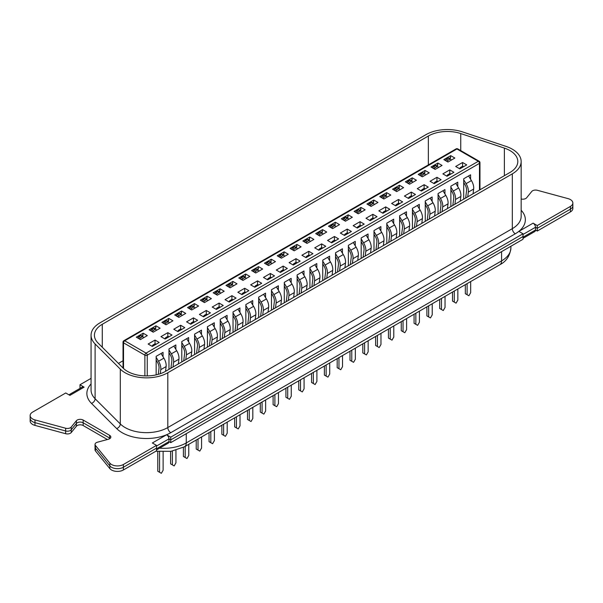 <?xml version="1.0" encoding="UTF-8"?>
<svg xmlns="http://www.w3.org/2000/svg" width="603" height="603" viewBox="0 0 603 603"><rect width="100%" height="100%" fill="white"/><g stroke="black" fill="none" stroke-linecap="round" stroke-linejoin="round"><path stroke-width="0.9" d="M91.061 378.36L79.98 384.752L84.134 387.149L69.895 395.372L65.742 392.975L32.607 412.105A8.389 4.847 0 0 0 30.15 415.527A8.389 4.847 0 0 0 32.607 418.957A8.389 4.847 0 0 0 34.974 419.914L65.644 428.236A4.198 2.42 0 0 0 71.229 427.075L76.385 420.728A4.198 2.42 180 0 1 83.154 420.05L109.61 435.328A4.198 2.42 180 0 1 110.839 437.039A4.198 2.42 180 0 1 108.434 439.233L97.445 442.21A4.198 2.42 0 0 0 95.033 444.403L95.033 447.147A4.198 2.42 0 0 0 95.432 448.172A4.198 2.42 0 0 1 95.033 447.147L95.033 449.883A4.198 2.42 0 0 0 95.432 450.916L109.852 468.621A8.389 4.847 0 0 0 111.51 469.986A8.389 4.847 0 0 0 123.374 469.986L156.509 450.856L156.509 445.376L152.355 442.979L166.594 434.763L170.747 437.16L523.02 233.776L518.866 231.379L533.105 223.155L537.258 225.552L570.393 206.422A8.389 4.847 0 0 0 572.85 203A8.389 4.847 0 0 0 568.026 198.613L537.356 190.292A4.198 2.42 0 0 0 531.771 191.453L526.615 197.799A4.198 2.42 180 0 1 521.158 198.99M95.432 450.916L95.432 448.172L109.852 465.885A8.389 4.847 0 0 0 111.51 467.25A8.389 4.847 0 0 0 123.374 467.25L156.509 448.119L123.374 467.25L123.374 464.506L156.509 445.376M30.15 415.527L30.15 418.271A8.389 4.847 0 0 0 32.607 421.693A8.389 4.847 0 0 1 30.15 418.271L30.15 421.007A8.389 4.847 0 0 0 32.607 424.437A8.389 4.847 0 0 0 34.974 425.394L65.644 433.715A4.198 2.42 0 0 0 71.229 432.555L76.385 426.215A4.198 2.42 180 0 1 83.154 425.53L107.379 439.519M533.105 223.155A3.354 1.937 60 0 1 535.479 227.271L537.258 228.296L570.393 209.166A8.389 4.847 0 0 0 572.85 205.744L572.85 203M79.98 388.415L79.98 387.495L80.772 387.955L79.98 387.495L79.98 384.752M34.974 425.394L34.974 422.65A8.389 4.847 0 0 1 32.607 421.693A8.389 4.847 0 0 0 34.974 422.65L65.644 430.972A4.198 2.42 0 0 0 71.229 429.811L76.385 423.472A4.198 2.42 180 0 1 83.154 422.786L109.61 438.064A4.198 2.42 180 0 1 110.108 438.411A4.198 2.42 180 0 0 109.61 438.064L109.61 435.328M166.594 434.763A3.354 1.937 60 0 1 168.968 438.871L170.747 439.896L523.02 236.512L523.02 233.776M523.02 237.198L535.479 230.007L537.258 231.032L570.393 211.909A8.389 4.847 0 0 0 572.85 208.48L572.85 205.744A8.389 4.847 0 0 1 570.393 209.166L570.393 206.422M156.509 448.805L168.968 441.615L170.747 442.64L523.02 239.255L523.02 236.512L170.747 439.896L170.747 437.16M537.258 231.032L537.258 228.296L570.393 209.166L570.393 211.909M170.747 442.64L170.747 439.896L168.968 438.871L156.509 446.062M140.431 339.579L136.278 337.175L143.16 333.203L147.313 335.6L140.431 339.579M142.572 336.421L143.16 333.203M152.295 346.424L148.142 344.027L155.024 340.054L159.177 342.451L152.295 346.424M156.154 374.87L156.154 356.328L163.036 352.356L163.036 356.75M155.024 340.054L155.024 343.823M153.245 332.178L149.092 329.781L155.973 325.808L160.127 328.205L153.245 332.178M155.386 329.019L155.973 325.808M165.109 339.029L160.956 336.632L167.838 332.66L171.991 335.057L165.109 339.029M168.968 369.338L168.968 348.926L175.85 344.954L175.85 349.348M167.838 332.66L167.838 336.429M166.059 324.776L161.906 322.379L168.787 318.407L172.94 320.804L166.059 324.776M168.199 321.625L168.787 318.407M177.923 331.627L173.77 329.23L180.651 325.258L184.804 327.655L177.923 331.627M181.782 361.943L181.782 341.532L188.664 337.552L188.664 341.954M180.651 325.258L180.651 329.027M178.872 317.382L174.719 314.985L181.601 311.012L185.754 313.409L178.872 317.382M181.013 314.223L181.601 311.012M190.736 324.233L186.583 321.836L193.465 317.864L197.618 320.261L190.736 324.233M194.596 354.541L194.596 334.13L201.477 330.158L201.477 334.552M193.465 317.864L193.465 321.633M191.686 309.98L187.533 307.583L194.415 303.611L198.568 306.007L191.686 309.98M193.827 306.829L194.415 303.611M203.55 316.831L199.405 314.434L206.286 310.462L210.432 312.859L203.55 316.831M207.409 347.147L207.409 326.736L214.291 322.756L214.291 327.15M206.286 310.462L206.286 314.231M204.5 302.585L200.347 300.188L207.228 296.216L211.382 298.613L204.5 302.585M206.641 299.427L207.228 296.216M216.371 309.437L212.218 307.04L219.1 303.068L223.253 305.465L216.371 309.437M220.223 339.745L220.223 319.334L227.105 315.361L227.105 319.756M219.1 303.068L219.1 306.837M217.314 295.184L213.168 292.787L220.05 288.814L224.195 291.211L217.314 295.184M219.454 292.033L220.05 288.814M229.185 302.035L225.032 299.638L231.914 295.666L236.067 298.063L229.185 302.035M233.037 332.351L233.037 311.932L239.919 307.96L239.919 312.354M231.914 295.666L231.914 299.435M230.135 287.789L225.982 285.392L232.864 281.42L237.017 283.817L230.135 287.789M232.268 284.631L232.864 281.42M241.999 294.641L237.846 292.244L244.728 288.264L248.881 290.669L241.999 294.641M245.851 324.949L245.851 304.538L252.732 300.565L252.732 304.96M244.728 288.264L244.728 292.033M242.949 280.387L238.796 277.991L245.677 274.018L249.83 276.415L242.949 280.387M245.082 277.229L245.677 274.018M254.813 287.239L250.66 284.842L257.541 280.87L261.694 283.267L254.813 287.239M258.664 317.555L258.664 297.136L265.546 293.164L265.546 297.558M257.541 280.87L257.541 284.639M255.762 272.993L251.609 270.596L258.491 266.624L262.644 269.021L255.762 272.993M257.896 269.835L258.491 266.624M267.626 279.845L263.473 277.448L270.355 273.468L274.508 275.873L267.626 279.845M271.478 310.153L271.478 289.741L278.36 285.769L278.36 290.164M270.355 273.468L270.355 277.237M268.576 265.591L264.423 263.194L271.305 259.222L275.458 261.619L268.576 265.591M270.709 262.433L271.305 259.222M280.44 272.443L276.287 270.046L283.169 266.074L287.322 268.471L280.44 272.443M284.292 302.759L284.292 282.34L291.174 278.367L291.174 282.762M283.169 266.074L283.169 269.843M281.39 258.197L277.237 255.8L284.119 251.828L288.272 254.225L281.39 258.197M283.531 255.039L284.119 251.828M293.254 265.049L289.101 262.644L295.983 258.672L300.136 261.069L293.254 265.049M297.113 295.357L297.113 274.945L303.995 270.973L303.995 275.367M295.983 258.672L295.983 262.441M294.204 250.795L290.051 248.398L296.932 244.426L301.085 246.823L294.204 250.795M296.344 247.637L296.932 244.426M306.068 257.647L301.915 255.25L308.796 251.278L312.949 253.675L306.068 257.647M309.927 287.963L309.927 267.544L316.809 263.571L316.809 267.966M308.796 251.278L308.796 255.046M307.017 243.401L302.864 241.004L309.746 237.024L313.899 239.429L307.017 243.401M309.158 240.243L309.746 237.024M318.881 250.253L314.728 247.848L321.61 243.876L325.763 246.273L318.881 250.253M322.741 280.561L322.741 260.149L329.622 256.177L329.622 260.571M321.61 243.876L321.61 247.645M319.831 235.999L315.678 233.602L322.56 229.63L326.713 232.027L319.831 235.999M321.972 232.841L322.56 229.63M331.695 242.851L327.542 240.454L334.424 236.482L338.577 238.878L331.695 242.851M335.554 273.167L335.554 252.747L342.436 248.775L342.436 253.17M334.424 236.482L334.424 240.25M332.645 228.605L328.492 226.208L335.374 222.228L339.527 224.633L332.645 228.605M334.786 225.447L335.374 222.228M344.509 235.449L340.356 233.052L347.238 229.08L351.391 231.477L344.509 235.449M348.368 265.765L348.368 245.353L355.25 241.381L355.25 245.775M347.238 229.08L347.238 232.848M345.459 221.203L341.306 218.806L348.187 214.834L352.34 217.231L345.459 221.203M347.599 218.045L348.187 214.834M357.323 228.055L353.17 225.658L360.051 221.685L364.204 224.082L357.323 228.055M361.182 258.363L361.182 237.951L368.064 233.979L368.064 238.373M360.051 221.685L360.051 225.454M358.272 213.809L354.119 211.404L361.001 207.432L365.154 209.829L358.272 213.809M360.413 210.651L361.001 207.432M370.136 220.653L365.983 218.256L372.865 214.284L377.018 216.681L370.136 220.653M373.996 250.969L373.996 230.557L380.877 226.585L380.877 230.979M372.865 214.284L372.865 218.052M371.086 206.407L366.933 204.01L373.815 200.038L377.968 202.435L371.086 206.407M373.227 203.249L373.815 200.038M382.95 213.258L378.805 210.862L385.686 206.889L389.832 209.286L382.95 213.258M386.809 243.567L386.809 223.155L393.691 219.183L393.691 223.577M385.686 206.889L385.686 210.658M383.9 199.013L379.747 196.608L386.629 192.636L390.782 195.033L383.9 199.013M386.041 195.854L386.629 192.636M395.772 205.857L391.618 203.46L398.5 199.487L402.653 201.884L395.772 205.857M399.623 236.172L399.623 215.761L406.505 211.781L406.505 216.183M398.5 199.487L398.5 203.256M396.714 191.611L392.568 189.214L399.45 185.242L403.595 187.639L396.714 191.611M398.854 188.453L399.45 185.242M408.585 198.462L404.432 196.065L411.314 192.093L415.467 194.49L408.585 198.462M412.437 228.771L412.437 208.359L419.319 204.387L419.319 208.781M411.314 192.093L411.314 195.862M409.535 184.209L405.382 181.812L412.264 177.84L416.417 180.237L409.535 184.209M411.668 181.058L412.264 177.84M421.399 191.061L417.246 188.664L424.128 184.691L428.281 187.088L421.399 191.061M425.251 221.376L425.251 200.965L432.132 196.985L432.132 201.379M424.128 184.691L424.128 188.46M422.349 176.815L418.196 174.418L425.077 170.445L429.23 172.842L422.349 176.815M424.482 173.656L425.077 170.445M434.213 183.666L430.06 181.269L436.941 177.297L441.095 179.694L434.213 183.666M438.064 213.975L438.064 193.563L444.946 189.591L444.946 193.985M436.941 177.297L436.941 181.066M435.162 169.413L431.009 167.016L437.891 163.044L442.044 165.441L435.162 169.413M437.296 166.262L437.891 163.044M447.027 176.264L442.873 173.868L449.755 169.895L453.908 172.292L447.027 176.264M450.878 206.58L450.878 186.161L457.76 182.189L457.76 186.583M449.755 169.895L449.755 173.664M447.976 162.019L443.823 159.622L450.705 155.649L454.858 158.046L447.976 162.019M450.109 158.86L450.705 155.649M459.84 168.87L455.687 166.473L462.569 162.493L466.722 164.898L459.84 168.87M463.699 199.178L463.699 178.767L470.581 174.795L470.581 179.189M462.569 162.493L462.569 166.262M123.035 360.752L118.437 363.405M445.481 160.579L445.564 160.292A1.259 0.724 -60 0 1 446.401 159.132L448.18 160.157A1.259 0.724 120 0 0 447.343 161.318L447.268 161.612M449.288 158.385L450.705 157.564M432.668 167.981L432.75 167.687A1.259 0.724 -60 0 1 433.587 166.526L435.366 167.559A1.259 0.724 120 0 0 434.529 168.712L434.454 169.006M436.474 165.78L437.891 164.966M419.854 175.375L419.937 175.089A1.259 0.724 -60 0 1 420.773 173.928L422.552 174.953A1.259 0.724 120 0 0 421.716 176.114L421.64 176.408M423.66 173.182L425.077 172.36M407.04 182.777L407.123 182.483A1.259 0.724 -60 0 1 407.96 181.322L409.739 182.355A1.259 0.724 120 0 0 408.902 183.508L408.826 183.802M410.847 180.576L412.264 179.762M394.226 190.171L394.309 189.885A1.259 0.724 -60 0 1 395.146 188.724L396.925 189.749A1.259 0.724 120 0 0 396.088 190.91L396.013 191.204M398.033 187.978L399.45 187.156M381.413 197.573L381.495 197.279A1.259 0.724 -60 0 1 382.332 196.118L384.111 197.151A1.259 0.724 120 0 0 383.274 198.312L383.199 198.598M385.211 195.372L386.629 194.558M374.192 204.621L373.852 203.746A1.259 0.724 120 0 0 373.649 203.49L371.863 202.465A1.259 0.724 -60 0 0 371.237 202.525L369.518 203.52A1.259 0.724 -60 0 0 368.682 204.681L368.606 204.967M372.398 202.774L373.815 201.952M361.37 212.015L361.039 211.148A1.259 0.724 120 0 0 360.835 210.892L359.049 209.859A1.259 0.724 -60 0 0 358.423 209.927L356.705 210.922A1.259 0.724 -60 0 0 355.868 212.075L355.793 212.362M359.584 210.168L361.001 209.354M348.557 219.417L348.225 218.542A1.259 0.724 120 0 0 348.014 218.286L346.235 217.261A1.259 0.724 -60 0 0 345.609 217.321L343.891 218.316A1.259 0.724 -60 0 0 343.054 219.477L342.979 219.763M346.77 217.57L348.187 216.748M335.743 226.811L335.411 225.944A1.259 0.724 120 0 0 335.2 225.688L333.421 224.663A1.259 0.724 -60 0 0 332.796 224.723L331.077 225.718A1.259 0.724 -60 0 0 330.24 226.871L330.158 227.158M333.956 224.964L335.374 224.15M317.336 234.559L317.427 234.273A1.259 0.724 -60 0 1 318.256 233.112L320.042 234.137A1.259 0.724 120 0 0 319.206 235.298L319.123 235.592M321.143 232.366L322.56 231.544M304.523 241.961L304.605 241.667A1.259 0.724 -60 0 1 305.442 240.514L307.229 241.539A1.259 0.724 120 0 0 306.392 242.7L306.309 242.994M308.329 239.768L309.746 238.946M295.515 247.162L296.932 246.341M278.895 256.757L278.978 256.463A1.259 0.724 -60 0 1 279.815 255.31L281.593 256.335A1.259 0.724 120 0 0 280.757 257.496L280.681 257.79M282.701 254.564L284.119 253.742M266.081 264.152L266.164 263.865A1.259 0.724 -60 0 1 267.001 262.704L268.78 263.737A1.259 0.724 120 0 0 267.943 264.89L267.868 265.184M269.888 261.958L271.305 261.144M253.268 271.554L253.35 271.26A1.259 0.724 -60 0 1 254.187 270.106L255.966 271.131A1.259 0.724 120 0 0 255.129 272.292L255.054 272.586M257.074 269.36L258.491 268.539M240.454 278.948L240.537 278.661A1.259 0.724 -60 0 1 241.373 277.501L243.152 278.533A1.259 0.724 120 0 0 242.316 279.686L242.24 279.98M244.26 276.754L245.677 275.94M227.64 286.35L227.723 286.063A1.259 0.724 -60 0 1 228.56 284.902L230.338 285.928A1.259 0.724 120 0 0 229.502 287.088L229.426 287.382M231.446 284.156L232.864 283.335M214.826 293.751L214.909 293.457A1.259 0.724 -60 0 1 215.746 292.297L217.525 293.329A1.259 0.724 120 0 0 216.688 294.483L216.613 294.777M218.633 291.55L220.05 290.736M202.013 301.146L202.095 300.859A1.259 0.724 -60 0 1 202.932 299.699L204.711 300.724A1.259 0.724 120 0 0 203.874 301.884L203.799 302.178M205.811 298.952L207.228 298.131M189.199 308.548L189.282 308.254A1.259 0.724 -60 0 1 190.118 307.093L191.897 308.125A1.259 0.724 120 0 0 191.061 309.279L190.985 309.573M192.998 306.347L194.415 305.533M176.385 315.942L176.468 315.655A1.259 0.724 -60 0 1 177.305 314.495L179.083 315.52A1.259 0.724 120 0 0 178.247 316.681L178.164 316.974M180.184 313.748L181.601 312.927M169.157 322.989L168.825 322.123A1.259 0.724 120 0 0 168.614 321.866L166.835 320.834A1.259 0.724 -60 0 0 166.209 320.902L164.491 321.889A1.259 0.724 -60 0 0 163.654 323.05L163.579 323.336M167.37 321.143L168.787 320.329M150.758 330.738L150.84 330.452A1.259 0.724 -60 0 1 151.677 329.291L153.456 330.316A1.259 0.724 120 0 0 152.619 331.477L152.536 331.771M154.556 328.545L155.973 327.723M137.936 338.14L138.027 337.846A1.259 0.724 -60 0 1 138.856 336.685L140.642 337.718A1.259 0.724 120 0 0 139.806 338.878L139.723 339.165M141.743 335.939L143.16 335.125M509.942 172.481A26.849 15.497 0 0 0 517.804 161.521A26.849 15.497 0 0 0 509.942 150.562A26.849 15.497 0 0 0 504.379 148.097L460.752 133.557A26.849 15.497 0 0 0 428.341 136.014L102.276 324.271A26.849 15.497 0 0 0 94.415 335.23A26.849 15.497 0 0 0 98.01 342.979L123.2 368.169A26.849 15.497 0 0 0 165.441 371.38L509.942 172.481M512.316 149.19A30.203 17.434 0 0 0 506.06 146.416L462.426 131.876A30.203 17.434 0 0 0 425.967 134.65L99.91 322.899A30.203 17.434 0 0 0 91.061 335.23A30.203 17.434 0 0 0 95.108 343.951L120.299 369.134A30.203 17.434 0 0 0 167.807 372.752L512.316 173.852A30.203 17.434 0 0 0 521.158 161.521A30.203 17.434 0 0 0 512.316 149.19M95.033 444.403A4.198 2.42 0 0 0 95.432 445.436L95.432 448.172L109.852 465.885A8.389 4.847 0 0 0 111.51 467.25A8.389 4.847 0 0 0 123.374 467.25L123.374 469.986M95.432 445.436L109.852 463.142A8.389 4.847 0 0 0 111.51 464.506A8.389 4.847 0 0 0 123.374 464.506M523.02 238.336L534.786 231.544A3.354 1.937 60 0 0 535.479 230.007L535.479 227.271L537.258 228.296L537.258 225.552M34.974 419.914L34.974 422.65L65.644 430.972A4.198 2.42 0 0 0 71.229 429.811L76.385 423.472A4.198 2.42 180 0 1 83.154 422.786L109.61 438.064L109.61 438.75M68.908 394.807L82.453 386.983A3.354 1.937 60 0 1 84.134 387.149M156.509 449.936L168.275 443.145A3.354 1.937 60 0 0 168.968 441.615L168.968 438.871M438.26 167.626L437.921 166.76A1.259 0.724 120 0 0 437.718 166.503A1.259 0.724 120 0 0 437.092 166.564L435.366 167.559M437.718 166.503L435.939 165.471A1.259 0.724 -60 0 0 435.306 165.539L433.587 166.526M425.447 175.028L425.107 174.154A1.259 0.724 120 0 0 424.904 173.898A1.259 0.724 120 0 0 424.271 173.958L422.552 174.953M424.904 173.898L423.125 172.873A1.259 0.724 -60 0 0 422.492 172.933L420.773 173.928M412.633 182.423L412.294 181.556A1.259 0.724 120 0 0 412.09 181.299A1.259 0.724 120 0 0 411.457 181.36L409.739 182.355M412.09 181.299L410.311 180.267A1.259 0.724 -60 0 0 409.678 180.335L407.96 181.322M399.819 189.824L399.48 188.95A1.259 0.724 120 0 0 399.276 188.694A1.259 0.724 120 0 0 398.643 188.754L396.925 189.749M399.276 188.694L397.498 187.669A1.259 0.724 -60 0 0 396.864 187.729L395.146 188.724M387.005 197.219L386.666 196.352A1.259 0.724 120 0 0 386.463 196.096A1.259 0.724 120 0 0 385.83 196.156L384.111 197.151M386.463 196.096L384.684 195.063A1.259 0.724 -60 0 0 384.051 195.131L382.332 196.118M373.649 203.49A1.259 0.724 120 0 0 373.016 203.558L371.297 204.545A1.259 0.724 120 0 0 370.461 205.706L370.385 206M450.825 174.071L450.177 173.694A1.259 0.724 -60 0 0 449.544 173.754L447.825 174.749L448.738 175.277M452.823 205.457L453.742 198.206A7.553 4.357 -120 0 0 452.069 191.882L450.878 189.93M446.913 176.204L446.989 175.91A1.259 0.724 -60 0 1 447.825 174.749M450.878 187.134L453.275 191.068A10.07 5.811 60 0 1 455.506 199.503L454.903 204.259M460.24 201.176L460.843 196.42A10.07 5.811 -120 0 0 458.612 187.985L455.785 183.335M452.514 292.048L452.514 301.093L454.293 302.126L454.293 291.023M457.85 288.965L457.85 300.068L456.072 303.151L454.293 302.126M438.012 181.465L437.363 181.088A1.259 0.724 -60 0 0 436.73 181.156L435.012 182.144L435.924 182.671M440.009 212.859L440.929 205.608A7.553 4.357 -120 0 0 439.255 199.276L438.064 197.332M434.1 183.598L434.175 183.304A1.259 0.724 -60 0 1 435.012 182.144M438.064 194.535L440.461 198.462A10.07 5.811 60 0 1 442.692 206.904L442.089 211.653M447.426 208.57L448.029 203.822A10.07 5.811 -120 0 0 445.798 195.38L442.971 190.736M439.7 299.45L439.7 308.495L441.479 309.52L441.479 298.417M445.037 296.367L445.037 307.462L443.258 310.545L441.479 309.52M425.198 188.867L424.55 188.49A1.259 0.724 -60 0 0 423.917 188.551L422.198 189.546L423.11 190.073M427.195 220.253L428.107 213.002A7.553 4.357 -120 0 0 426.442 206.678L425.251 204.726M421.286 191L421.361 190.706A1.259 0.724 -60 0 1 422.198 189.546M425.251 201.93L427.648 205.864A10.07 5.811 60 0 1 429.871 214.299L429.276 219.055M434.612 215.972L435.215 211.216A10.07 5.811 -120 0 0 432.984 202.781L430.158 198.131M426.886 306.844L426.886 315.889L428.665 316.922L428.665 305.819M432.223 303.761L432.223 314.864L430.444 317.947L428.665 316.922M412.384 196.261L411.736 195.885A1.259 0.724 -60 0 0 411.103 195.952L409.384 196.947L410.296 197.467M414.382 227.655L415.294 220.404A7.553 4.357 -120 0 0 413.628 214.073L412.437 212.128M408.472 198.395L408.548 198.101A1.259 0.724 -60 0 1 409.384 196.947M412.437 209.331L414.834 213.258A10.07 5.811 60 0 1 417.057 221.7L416.462 226.449M421.799 223.366L422.401 218.618A10.07 5.811 -120 0 0 420.17 210.176L417.336 205.533M414.073 314.246L414.073 323.291L415.851 324.316L415.851 313.213M419.409 311.163L419.409 322.266L417.63 325.349L415.851 324.316M399.57 203.663L398.922 203.286A1.259 0.724 -60 0 0 398.289 203.347L396.57 204.342L397.483 204.869M401.568 235.049L402.48 227.806A7.553 4.357 -120 0 0 400.814 221.474L399.623 219.522M395.658 205.796L395.734 205.502A1.259 0.724 -60 0 1 396.57 204.342M399.623 216.733L402.02 220.66A10.07 5.811 60 0 1 404.244 229.095L403.648 233.851M408.985 230.768L409.588 226.012A10.07 5.811 -120 0 0 407.357 217.577L404.523 212.927M401.259 321.64L401.259 330.685L403.038 331.718L403.038 320.615M406.595 318.557L406.595 329.66L404.817 332.743L403.038 331.718M386.757 211.065L386.101 210.688A1.259 0.724 -60 0 0 385.475 210.749L383.757 211.743L384.669 212.271M388.754 242.451L389.666 235.2A7.553 4.357 -120 0 0 388 228.869L386.809 226.924M382.837 213.191L382.92 212.897A1.259 0.724 -60 0 1 383.757 211.743M386.809 224.128L389.206 228.055A10.07 5.811 60 0 1 391.43 236.497L390.834 241.245M396.171 238.162L396.774 233.414A10.07 5.811 -120 0 0 394.543 224.972L391.709 220.329M388.445 329.042L388.445 338.087L390.224 339.112L390.224 328.009M393.782 325.959L393.782 337.062L392.003 340.145L390.224 339.112M360.835 210.892A1.259 0.724 120 0 0 360.202 210.952L358.484 211.947A1.259 0.724 120 0 0 357.647 213.108L357.571 213.394M348.014 218.286A1.259 0.724 120 0 0 347.388 218.354L345.67 219.341A1.259 0.724 120 0 0 344.833 220.502L344.75 220.796M335.2 225.688A1.259 0.724 120 0 0 334.575 225.748L332.856 226.743A1.259 0.724 120 0 0 332.019 227.904L331.936 228.198M322.929 234.213L322.597 233.338A1.259 0.724 120 0 0 322.386 233.082A1.259 0.724 120 0 0 321.761 233.15L320.042 234.137M322.386 233.082L320.608 232.057A1.259 0.724 -60 0 0 319.982 232.117L318.256 233.112M310.115 241.607L309.784 240.74A1.259 0.724 120 0 0 309.573 240.484A1.259 0.724 120 0 0 308.947 240.544L307.229 241.539M309.573 240.484L307.794 239.459A1.259 0.724 -60 0 0 307.168 239.519L305.442 240.514M297.302 249.009L296.97 248.135A1.259 0.724 120 0 0 296.759 247.878A1.259 0.724 120 0 0 296.133 247.946L294.407 248.933A1.259 0.724 120 0 0 293.578 250.094L293.495 250.388M296.759 247.878L294.98 246.853A1.259 0.724 -60 0 0 294.354 246.913L292.628 247.908L294.407 248.933M291.716 249.363L291.792 249.069A1.259 0.724 -60 0 1 292.628 247.908M284.488 256.403L284.156 255.536A1.259 0.724 120 0 0 283.945 255.28A1.259 0.724 120 0 0 283.32 255.34L281.593 256.335M283.945 255.28L282.166 254.255A1.259 0.724 -60 0 0 281.541 254.315L279.815 255.31M271.674 263.805L271.335 262.931A1.259 0.724 120 0 0 271.131 262.674A1.259 0.724 120 0 0 270.506 262.742L268.78 263.737M271.131 262.674L269.353 261.649A1.259 0.724 -60 0 0 268.719 261.71L267.001 262.704M258.86 271.199L258.521 270.332A1.259 0.724 120 0 0 258.318 270.076A1.259 0.724 120 0 0 257.685 270.136L255.966 271.131M258.318 270.076L256.539 269.051A1.259 0.724 -60 0 0 255.906 269.111L254.187 270.106M246.047 278.601L245.707 277.727A1.259 0.724 120 0 0 245.504 277.478A1.259 0.724 120 0 0 244.871 277.538L243.152 278.533M245.504 277.478L243.725 276.445A1.259 0.724 -60 0 0 243.092 276.506L241.373 277.501M233.233 285.995L232.894 285.129A1.259 0.724 120 0 0 232.69 284.872A1.259 0.724 120 0 0 232.057 284.933L230.338 285.928M232.69 284.872L230.911 283.847A1.259 0.724 -60 0 0 230.278 283.907L228.56 284.902M220.419 293.397L220.08 292.53A1.259 0.724 120 0 0 219.876 292.274A1.259 0.724 120 0 0 219.243 292.334L217.525 293.329M219.876 292.274L218.098 291.241A1.259 0.724 -60 0 0 217.464 291.309L215.746 292.297M207.605 300.791L207.266 299.925A1.259 0.724 120 0 0 207.063 299.668A1.259 0.724 120 0 0 206.43 299.729L204.711 300.724M207.063 299.668L205.284 298.643A1.259 0.724 -60 0 0 204.651 298.704L202.932 299.699M194.792 308.193L194.452 307.326A1.259 0.724 120 0 0 194.249 307.07A1.259 0.724 120 0 0 193.616 307.131L191.897 308.125M194.249 307.07L192.463 306.038A1.259 0.724 -60 0 0 191.837 306.105L190.118 307.093M181.97 315.595L181.639 314.721A1.259 0.724 120 0 0 181.435 314.464A1.259 0.724 120 0 0 180.802 314.525L179.083 315.52M181.435 314.464L179.649 313.439A1.259 0.724 -60 0 0 179.023 313.5L177.305 314.495M168.614 321.866A1.259 0.724 120 0 0 167.988 321.927L166.27 322.922A1.259 0.724 120 0 0 165.433 324.082L165.35 324.369M156.343 330.391L156.011 329.517A1.259 0.724 120 0 0 155.8 329.261A1.259 0.724 120 0 0 155.175 329.328L153.456 330.316M155.8 329.261L154.021 328.236A1.259 0.724 -60 0 0 153.396 328.296L151.677 329.291M143.529 337.786L143.197 336.919A1.259 0.724 120 0 0 142.986 336.662A1.259 0.724 120 0 0 142.361 336.723L140.642 337.718M142.986 336.662L141.208 335.63A1.259 0.724 -60 0 0 140.582 335.698L138.856 336.685M373.943 218.459L373.287 218.082A1.259 0.724 -60 0 0 372.662 218.143L370.943 219.138L371.855 219.665M375.94 249.846L376.852 242.602A7.553 4.357 -120 0 0 375.179 236.27L373.996 234.318M370.023 220.592L370.106 220.299A1.259 0.724 -60 0 1 370.943 219.138M373.996 231.529L376.385 235.456A10.07 5.811 60 0 1 378.616 243.891L378.013 248.647M383.357 245.564L383.96 240.808A10.07 5.811 -120 0 0 381.729 232.374L378.895 227.723M375.624 336.436L375.624 345.481L377.41 346.514L377.41 335.411M380.968 333.353L380.968 344.456L379.189 347.539L377.41 346.514M361.129 225.861L360.473 225.484A1.259 0.724 -60 0 0 359.848 225.545L358.129 226.54L359.041 227.067M363.127 257.247L364.039 249.996A7.553 4.357 -120 0 0 362.365 243.665L361.182 241.72M357.21 227.987L357.293 227.693A1.259 0.724 -60 0 1 358.129 226.54M361.182 238.924L363.571 242.851A10.07 5.811 60 0 1 365.802 251.293L365.199 256.041M370.544 252.966L371.139 248.21A10.07 5.811 -120 0 0 368.915 239.768L366.081 235.125M362.81 343.838L362.81 352.883L364.589 353.908L364.589 342.805M368.154 340.755L368.154 351.858L366.375 354.941L364.589 353.908M348.315 233.255L347.66 232.879A1.259 0.724 -60 0 0 347.034 232.939L345.315 233.934L346.228 234.461M350.305 264.642L351.225 257.398A7.553 4.357 -120 0 0 349.552 251.067L348.368 249.114M344.396 235.389L344.479 235.095A1.259 0.724 -60 0 1 345.315 233.934M348.368 246.326L350.758 250.253A10.07 5.811 60 0 1 352.989 258.687L352.386 263.443M357.73 260.36L358.325 255.612A10.07 5.811 -120 0 0 356.102 247.17L353.268 242.519M349.996 351.232L349.996 360.285L351.775 361.31L351.775 350.207M355.34 348.15L355.34 359.252L353.562 362.335L351.775 361.31M335.502 240.657L334.846 240.28A1.259 0.724 -60 0 0 334.22 240.341L332.494 241.336L333.414 241.863M337.492 272.043L338.411 264.792A7.553 4.357 -120 0 0 336.738 258.461L335.554 256.516M331.582 242.783L331.665 242.489A1.259 0.724 -60 0 1 332.494 241.336M335.554 253.72L337.944 257.647A10.07 5.811 60 0 1 340.175 266.089L339.572 270.845M344.916 267.762L345.511 263.006A10.07 5.811 -120 0 0 343.288 254.564L340.454 249.921M337.183 358.634L337.183 367.679L338.961 368.704L338.961 357.602M342.527 355.551L342.527 366.654L340.74 369.737L338.961 368.704M322.688 248.052L322.032 247.675A1.259 0.724 -60 0 0 321.407 247.735L319.68 248.73L320.6 249.258M324.678 279.438L325.597 272.194A7.553 4.357 -120 0 0 323.924 265.863L322.741 263.918M318.768 250.185L318.844 249.891A1.259 0.724 -60 0 1 319.68 248.73M322.741 261.122L325.13 265.049A10.07 5.811 60 0 1 327.361 273.491L326.758 278.239M332.102 275.156L332.698 270.408A10.07 5.811 -120 0 0 330.474 261.966L327.64 257.315M324.369 366.029L324.369 375.081L326.148 376.106L326.148 365.003M329.713 362.946L329.713 374.048L327.926 377.131L326.148 376.106M309.874 255.453L309.218 255.077A1.259 0.724 -60 0 0 308.593 255.137L306.867 256.132L307.786 256.659M311.864 286.84L312.784 279.588A7.553 4.357 -120 0 0 311.11 273.265L309.927 271.312M305.955 257.579L306.03 257.285A1.259 0.724 -60 0 1 306.867 256.132M309.927 268.516L312.316 272.443A10.07 5.811 60 0 1 314.547 280.885L313.944 285.641M319.281 282.558L319.884 277.802A10.07 5.811 -120 0 0 317.653 269.368L314.826 264.717M311.555 373.43L311.555 382.475L313.334 383.5L313.334 372.405M316.892 370.348L316.892 381.45L315.113 384.533L313.334 383.5M297.06 262.848L296.405 262.471A1.259 0.724 -60 0 0 295.772 262.531L294.053 263.526L294.965 264.054M299.05 294.234L299.97 286.99A7.553 4.357 -120 0 0 298.297 280.659L297.113 278.714M293.141 264.981L293.216 264.687A1.259 0.724 -60 0 1 294.053 263.526M297.113 275.918L299.503 279.845A10.07 5.811 60 0 1 301.734 288.287L301.131 293.035M306.467 289.953L307.07 285.204A10.07 5.811 -120 0 0 304.839 276.762L302.013 272.111M298.741 380.825L298.741 389.877L300.52 390.902L300.52 379.8M304.078 377.742L304.078 388.845L302.299 391.927L300.52 390.902M284.247 270.25L283.591 269.873A1.259 0.724 -60 0 0 282.958 269.933L281.239 270.928L282.151 271.456M286.237 301.636L287.156 294.385A7.553 4.357 -120 0 0 285.483 288.061L284.292 286.108M280.327 272.375L280.403 272.089A1.259 0.724 -60 0 1 281.239 270.928M284.292 283.312L286.689 287.247A10.07 5.811 60 0 1 288.92 295.681L288.317 300.437M293.653 297.354L294.256 292.598A10.07 5.811 -120 0 0 292.025 284.164L289.199 279.513M285.928 388.226L285.928 397.271L287.706 398.297L287.706 387.201M291.264 385.144L291.264 396.246L289.485 399.329L287.706 398.297M271.425 277.644L270.777 277.267A1.259 0.724 -60 0 0 270.144 277.335L268.425 278.322L269.337 278.85M273.423 309.03L274.342 301.786A7.553 4.357 -120 0 0 272.669 295.455L271.478 293.51M267.513 279.777L267.589 279.483A1.259 0.724 -60 0 1 268.425 278.322M271.478 290.714L273.875 294.641A10.07 5.811 60 0 1 276.106 303.083L275.503 307.832M280.84 304.749L281.443 300A10.07 5.811 -120 0 0 279.212 291.558L276.385 286.907M273.114 395.621L273.114 404.673L274.893 405.698L274.893 394.596M278.45 392.538L278.45 403.641L276.671 406.724L274.893 405.698M258.612 285.046L257.963 284.669A1.259 0.724 -60 0 0 257.33 284.729L255.612 285.724L256.524 286.252M260.609 316.432L261.529 309.181A7.553 4.357 -120 0 0 259.855 302.857L258.664 300.905M254.7 287.171L254.775 286.885A1.259 0.724 -60 0 1 255.612 285.724M258.664 298.108L261.061 302.043A10.07 5.811 60 0 1 263.292 310.477L262.689 315.233M268.026 312.15L268.629 307.394A10.07 5.811 -120 0 0 266.398 298.96L263.571 294.309M260.3 403.023L260.3 412.068L262.079 413.1L262.079 401.997M265.637 399.94L265.637 411.042L263.858 414.125L262.079 413.1M245.798 292.44L245.15 292.063A1.259 0.724 -60 0 0 244.516 292.131L242.798 293.118L243.71 293.646M247.795 323.826L248.707 316.583A7.553 4.357 -120 0 0 247.042 310.251L245.851 308.306M241.886 294.573L241.961 294.279A1.259 0.724 -60 0 1 242.798 293.118M245.851 305.51L248.248 309.437A10.07 5.811 60 0 1 250.471 317.879L249.876 322.628M255.212 319.545L255.815 314.796A10.07 5.811 -120 0 0 253.584 306.354L250.758 301.711M247.486 410.417L247.486 419.469L249.265 420.495L249.265 409.392M252.823 407.342L252.823 418.437L251.044 421.52L249.265 420.495M232.984 299.842L232.336 299.465A1.259 0.724 -60 0 0 231.703 299.525L229.984 300.52L230.896 301.048M234.982 331.228L235.894 323.977A7.553 4.357 -120 0 0 234.228 317.653L233.037 315.701M229.072 301.975L229.148 301.681A1.259 0.724 -60 0 1 229.984 300.52M233.037 312.904L235.434 316.839A10.07 5.811 60 0 1 237.657 325.273L237.062 330.029M242.398 326.947L243.001 322.19A10.07 5.811 -120 0 0 240.77 313.756L237.936 309.105M234.673 417.819L234.673 426.864L236.451 427.896L236.451 416.794M240.009 414.736L240.009 425.839L238.23 428.921L236.451 427.896M220.17 307.236L219.522 306.859A1.259 0.724 -60 0 0 218.889 306.927L217.17 307.914L218.082 308.442M222.168 338.63L223.08 331.379A7.553 4.357 -120 0 0 221.414 325.047L220.223 323.102M216.251 309.369L216.334 309.075A1.259 0.724 -60 0 1 217.17 307.914M220.223 320.306L222.62 324.233A10.07 5.811 60 0 1 224.844 332.675L224.248 337.424M229.585 334.341L230.188 329.592A10.07 5.811 -120 0 0 227.957 321.15L225.123 316.507M221.859 425.221L221.859 434.266L223.638 435.291L223.638 424.188M227.195 422.138L227.195 433.233L225.416 436.316L223.638 435.291M207.357 314.638L206.701 314.261A1.259 0.724 -60 0 0 206.075 314.321L204.357 315.316L205.269 315.844M209.354 346.024L210.266 338.773A7.553 4.357 -120 0 0 208.593 332.449L207.409 330.497M203.437 316.771L203.52 316.477A1.259 0.724 -60 0 1 204.357 315.316M207.409 327.7L209.806 331.635A10.07 5.811 60 0 1 212.03 340.069L211.434 344.826M216.771 341.743L217.374 336.987A10.07 5.811 -120 0 0 215.143 328.552L212.309 323.901M209.045 432.615L209.045 441.66L210.824 442.692L210.824 431.59M214.382 429.532L214.382 440.635L212.603 443.718L210.824 442.692M194.543 322.032L193.887 321.655A1.259 0.724 -60 0 0 193.261 321.723L191.543 322.711L192.455 323.238M196.54 353.426L197.452 346.175A7.553 4.357 -120 0 0 195.779 339.843L194.596 337.899M190.623 324.165L190.706 323.871A1.259 0.724 -60 0 1 191.543 322.711M194.596 335.102L196.985 339.029A10.07 5.811 60 0 1 199.216 347.471L198.613 352.22M203.957 349.137L204.56 344.388A10.07 5.811 -120 0 0 202.329 335.946L199.495 331.303M196.224 440.017L196.224 449.062L198.01 450.087L198.01 438.984M201.568 436.934L201.568 448.037L199.789 451.112L198.01 450.087M181.729 329.434L181.073 329.057A1.259 0.724 -60 0 0 180.448 329.117L178.729 330.112L179.641 330.64M183.727 360.82L184.639 353.577A7.553 4.357 -120 0 0 182.965 347.245L181.782 345.293M177.81 331.567L177.893 331.273A1.259 0.724 -60 0 1 178.729 330.112M181.782 342.504L184.171 346.431A10.07 5.811 60 0 1 186.402 354.865L185.799 359.622M191.143 356.539L191.739 351.783A10.07 5.811 -120 0 0 189.515 343.348L186.681 338.698M183.41 447.381L183.41 456.456L185.189 457.489L185.189 446.386M188.754 444.328L188.754 455.431L186.975 458.514L185.189 457.489M168.915 336.836L168.26 336.451A1.259 0.724 -60 0 0 167.634 336.519L165.908 337.514L166.827 338.042M170.905 368.222L171.825 360.971A7.553 4.357 -120 0 0 170.152 354.639L168.968 352.695M164.996 338.961L165.079 338.667A1.259 0.724 -60 0 1 165.908 337.514M168.968 349.898L171.358 353.825A10.07 5.811 60 0 1 173.589 362.267L172.986 367.016M178.33 363.933L178.925 359.184A10.07 5.811 -120 0 0 176.702 350.742L173.868 346.099M170.596 451.376L170.596 463.858L172.375 464.883L172.375 451.089M175.94 450.275L175.94 462.833L174.161 465.915L172.375 464.883M156.102 344.23L155.446 343.853A1.259 0.724 -60 0 0 154.82 343.914L153.094 344.908L154.014 345.436M158.257 374.342L159.011 368.373A7.553 4.357 -120 0 0 157.338 362.041L156.154 360.089M152.182 346.363L152.257 346.069A1.259 0.724 -60 0 1 153.094 344.908M156.154 357.3L158.544 361.227A10.07 5.811 60 0 1 160.775 369.662L160.262 373.709M165.516 371.335L166.111 366.579A10.07 5.811 -120 0 0 163.888 358.144L161.054 353.494M157.782 451.504L157.782 471.252L159.561 472.285L159.561 451.692M163.127 451.866L163.127 470.227L161.34 473.31L159.561 472.285M463.647 166.669L462.991 166.292A1.259 0.724 -60 0 0 462.358 166.36L460.639 167.348L461.551 167.875M465.637 198.055L466.556 190.812A7.553 4.357 -120 0 0 464.883 184.48L463.699 182.536M459.727 168.802L459.803 168.508A1.259 0.724 -60 0 1 460.639 167.348M463.699 179.739L466.089 183.666A10.07 5.811 60 0 1 468.32 192.108L467.717 196.857M473.054 193.774L473.656 189.025A10.07 5.811 -120 0 0 471.425 180.583L468.599 175.94M465.328 284.654L465.328 293.699L467.106 294.724L467.106 283.621M470.664 281.571L470.664 292.666L468.885 295.749L467.106 294.724M451.074 160.225L450.743 159.358A1.259 0.724 120 0 0 450.531 159.102A1.259 0.724 120 0 0 449.906 159.162L448.18 160.157M450.531 159.102L448.753 158.076A1.259 0.724 -60 0 0 448.119 158.137L446.401 159.132M109.852 468.621L109.852 463.142M159.576 448.165A31.884 18.407 0 0 0 186.259 442.934L186.259 433.685M155.868 451.232L170.996 451.323L184.526 446.77A8.389 4.847 60 0 0 186.259 442.934L501.575 260.888L501.575 251.639M510.914 247.871C510.002 255.853 506.309 261.468 499.834 264.725A8.389 4.847 -120 0 0 501.575 260.888A31.884 18.407 0 0 0 510.914 247.871L510.914 246.243M65.644 433.715L65.644 428.236M71.229 432.555L71.229 427.075M76.385 426.215L76.385 420.728M83.154 425.53L83.154 420.05M144.878 375.895L144.878 355.159L123.525 342.828L123.525 368.478M479.475 190.073L479.475 163.353L147.253 355.159L147.253 375.91M456.094 148.888A1.681 0.972 -120 0 1 456.931 148.971L124.708 340.778L146.069 353.102L478.292 161.295L456.931 148.971A1.681 0.972 -60 0 1 457.775 148.888A1.681 1.681 0 0 0 456.094 148.888L123.871 340.695A1.681 1.681 0 0 0 123.035 342.142L123.035 367.996M479.965 162.667A1.681 1.681 0 0 0 479.129 161.212A1.681 0.972 -60 0 0 478.292 161.295A1.681 0.972 -120 0 1 479.475 163.353A1.681 0.972 0 0 0 479.965 162.667L479.965 189.787M147.253 355.159A1.681 0.972 -120 0 0 146.069 353.102A1.681 0.972 -60 0 0 144.878 355.159A1.681 0.972 0 0 0 147.253 355.159M123.035 342.142A1.681 0.972 180 0 0 123.525 342.828A1.681 0.972 -60 0 1 124.708 340.778A1.681 0.972 -120 0 0 123.871 340.695M120.299 369.134L120.299 423.939A30.203 17.434 0 0 0 167.807 427.55L512.316 228.658A4.198 2.42 -120 0 0 515.279 233.791L170.777 432.69A34.401 19.861 180 0 1 116.665 428.575L91.475 403.384A34.401 19.861 180 0 1 91.061 383.953M512.316 173.852L512.316 228.658A30.203 17.434 0 0 0 521.158 216.326L521.158 161.521M521.158 210.243A34.401 19.861 180 0 1 515.279 233.791M535.479 227.271L523.02 234.461M167.807 372.752L167.807 427.55A4.198 2.42 -120 0 0 170.777 432.69M91.061 335.23L91.061 390.035A30.203 17.434 0 0 0 95.108 398.749L120.299 423.939A4.198 2.97 -45 0 1 116.665 428.575M95.108 343.951L95.108 398.749A4.198 2.97 -45 0 1 91.475 403.384M504.379 148.097L504.379 175.692M460.752 133.557L460.752 150.607M428.341 136.014L428.341 164.905M102.276 324.271L102.276 347.245M435.306 165.539L437.092 166.564M432.75 167.687L434.529 168.712M422.492 172.933L424.271 173.958M419.937 175.089L421.716 176.114M409.678 180.335L411.457 181.36M407.123 182.483L408.902 183.508M396.864 187.729L398.643 188.754M394.309 189.885L396.088 190.91M384.051 195.131L385.83 196.156M381.495 197.279L383.274 198.312M369.518 203.52L371.297 204.545M371.237 202.525L373.016 203.558M368.682 204.681L370.461 205.706M449.544 173.754L450.464 174.282M458.612 187.985L453.275 191.068M460.843 196.42L455.506 199.503M436.73 181.156L437.642 181.684M445.798 195.38L440.461 198.462M448.029 203.822L442.692 206.904M423.917 188.551L424.829 189.078M432.984 202.781L427.648 205.864M435.215 211.216L429.871 214.299M411.103 195.952L412.015 196.48M420.17 210.176L414.834 213.258M422.401 218.618L417.057 221.7M398.289 203.347L399.201 203.874M407.357 217.577L402.02 220.66M409.588 226.012L404.244 229.095M385.475 210.749L386.387 211.276M394.543 224.972L389.206 228.055M396.774 233.414L391.43 236.497M356.705 210.922L358.484 211.947M358.423 209.927L360.202 210.952M355.868 212.075L357.647 213.108M343.891 218.316L345.67 219.341M345.609 217.321L347.388 218.354M343.054 219.477L344.833 220.502M331.077 225.718L332.856 226.743M332.796 224.723L334.575 225.748M330.24 226.871L332.019 227.904M319.982 232.117L321.761 233.15M317.427 234.273L319.206 235.298M307.168 239.519L308.947 240.544M304.605 241.667L306.392 242.7M294.354 246.913L296.133 247.946M291.792 249.069L293.578 250.094M281.541 254.315L283.32 255.34M278.978 256.463L280.757 257.496M268.719 261.71L270.506 262.742M266.164 263.865L267.943 264.89M255.906 269.111L257.685 270.136M253.35 271.26L255.129 272.292M243.092 276.506L244.871 277.538M240.537 278.661L242.316 279.686M230.278 283.907L232.057 284.933M227.723 286.063L229.502 287.088M217.464 291.309L219.243 292.334M214.909 293.457L216.688 294.483M204.651 298.704L206.43 299.729M202.095 300.859L203.874 301.884M191.837 306.105L193.616 307.131M189.282 308.254L191.061 309.279M179.023 313.5L180.802 314.525M176.468 315.655L178.247 316.681M164.491 321.889L166.27 322.922M166.209 320.902L167.988 321.927M163.654 323.05L165.433 324.082M153.396 328.296L155.175 329.328M150.84 330.452L152.619 331.477M140.582 335.698L142.361 336.723M138.027 337.846L139.806 338.878M372.662 218.143L373.574 218.67M381.729 232.374L376.385 235.456M383.96 240.808L378.616 243.891M359.848 225.545L360.76 226.072M368.915 239.768L363.571 242.851M371.139 248.21L365.802 251.293M347.034 232.939L347.946 233.467M356.102 247.17L350.758 250.253M358.325 255.612L352.989 258.687M334.22 240.341L335.132 240.868M343.288 254.564L337.944 257.647M345.511 263.006L340.175 266.089M321.407 247.735L322.319 248.263M330.474 261.966L325.13 265.049M332.698 270.408L327.361 273.491M308.593 255.137L309.505 255.664M317.653 269.368L312.316 272.443M319.884 277.802L314.547 280.885M295.772 262.531L296.691 263.059M304.839 276.762L299.503 279.845M307.07 285.204L301.734 288.287M282.958 269.933L283.877 270.461M292.025 284.164L286.689 287.247M294.256 292.598L288.92 295.681M270.144 277.335L271.064 277.862M279.212 291.558L273.875 294.641M281.443 300L276.106 303.083M257.33 284.729L258.242 285.257M266.398 298.96L261.061 302.043M268.629 307.394L263.292 310.477M244.516 292.131L245.429 292.659M253.584 306.354L248.248 309.437M255.815 314.796L250.471 317.879M231.703 299.525L232.615 300.053M240.77 313.756L235.434 316.839M243.001 322.19L237.657 325.273M218.889 306.927L219.801 307.455M227.957 321.15L222.62 324.233M230.188 329.592L224.844 332.675M206.075 314.321L206.987 314.849M215.143 328.552L209.806 331.635M217.374 336.987L212.03 340.069M193.261 321.723L194.174 322.251M202.329 335.946L196.985 339.029M204.56 344.388L199.216 347.471M180.448 329.117L181.36 329.645M189.515 343.348L184.171 346.431M191.739 351.783L186.402 354.865M167.634 336.519L168.546 337.047M176.702 350.742L171.358 353.825M178.925 359.184L173.589 362.267M154.82 343.914L155.732 344.441M163.888 358.144L158.544 361.227M166.111 366.579L160.775 369.662M462.358 166.36L463.277 166.888M471.425 180.583L466.089 183.666M473.656 189.025L468.32 192.108M448.119 158.137L449.906 159.162M445.564 160.292L447.343 161.318M184.526 446.77L499.834 264.725M479.129 161.212L457.775 148.888"/></g></svg>
